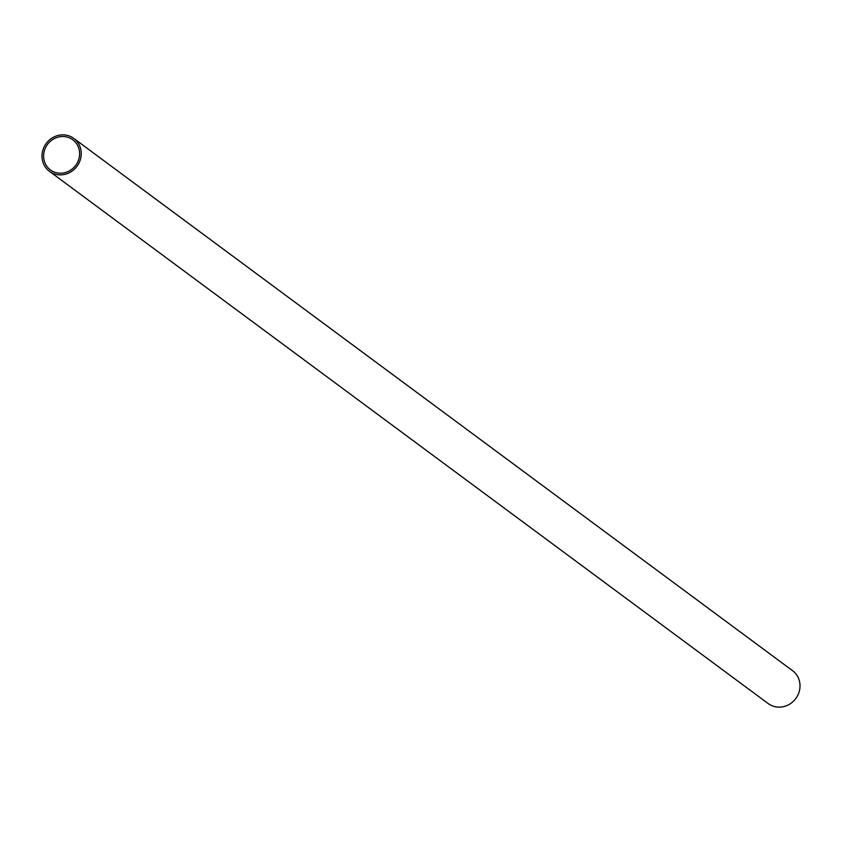 <?xml version="1.0" encoding="UTF-8"?>
<svg xmlns="http://www.w3.org/2000/svg" width="842" height="842" viewBox="0 0 842 842"><rect width="100%" height="100%" fill="white"/><g stroke="black" fill="none" stroke-linecap="round" stroke-linejoin="round"><path stroke-width="1.26" d="M43.721 154.023A18.766 17.566 -53.5 0 0 50.446 169.947A18.766 17.566 -53.5 0 0 68.56 171.315A18.766 17.566 -53.5 0 0 79.506 155.707A18.766 17.566 -53.5 0 0 72.78 139.783A18.766 17.566 -53.5 0 0 54.667 138.414A18.766 17.566 -53.5 0 0 43.721 154.023M81.127 155.781A20.461 19.155 -53.5 0 0 73.791 138.414A20.461 19.155 -53.5 0 0 54.035 136.93A20.461 19.155 -53.5 0 0 42.1 153.949A20.461 19.155 -53.5 0 0 49.436 171.305A20.461 19.155 -53.5 0 0 69.191 172.799A20.461 19.155 -53.5 0 0 81.127 155.781M49.436 171.305L768.209 703.586A20.461 19.155 -53.5 0 0 787.965 705.07A20.461 19.155 -53.5 0 0 799.9 688.051A20.461 19.155 -53.5 0 0 792.564 670.695L73.791 138.414"/></g></svg>
